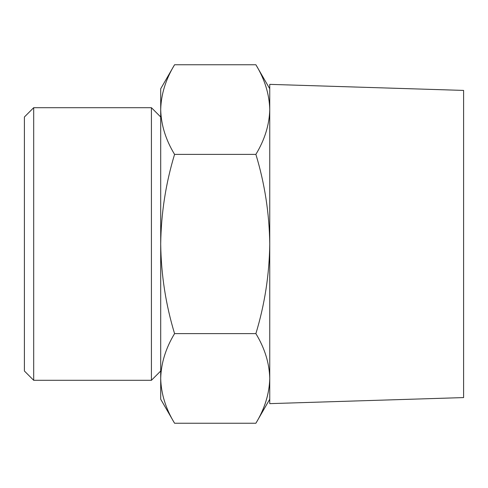 <?xml version="1.0" encoding="UTF-8"?>
<svg xmlns="http://www.w3.org/2000/svg" width="488" height="488" viewBox="0 0 488 488"><rect width="100%" height="100%" fill="white"/><g stroke="black" fill="none" stroke-linecap="round" stroke-linejoin="round"><path stroke-width="0.73" d="M174.57 333.627C165.713 348.255 161.095 363.194 160.704 378.438L160.704 244C161.113 274.628 165.737 304.506 174.57 333.627L255.883 333.627C264.716 304.494 269.339 274.622 269.748 244C269.333 213.372 264.709 183.494 255.883 154.373C264.734 139.745 269.358 124.806 269.748 109.562C269.37 94.288 264.752 79.355 255.883 64.752L174.57 64.752C165.713 79.385 161.095 94.324 160.704 109.562C161.077 124.837 165.7 139.775 174.57 154.373C165.731 183.506 161.113 213.378 160.704 244L160.704 88.767L174.57 64.752M174.57 423.248L160.704 399.233L160.704 378.438C161.077 393.712 165.7 408.645 174.57 423.248L255.883 423.248C264.734 408.615 269.358 393.676 269.748 378.438C269.37 363.163 264.752 348.225 255.883 333.627M463.6 397.586L463.6 90.414L269.748 84.363L269.748 403.637L463.6 397.586M24.4 371.014L24.4 116.986L33.69 107.696L33.69 380.305L24.4 371.014M160.704 371.014L151.414 380.305L151.414 107.696L33.69 107.696M269.748 378.438C269.37 393.712 264.752 408.645 255.883 423.248L269.748 399.233M255.883 154.373L174.57 154.373M269.748 88.767L255.883 64.752M151.414 380.305L33.69 380.305M160.704 116.986L151.414 107.696"/></g></svg>
